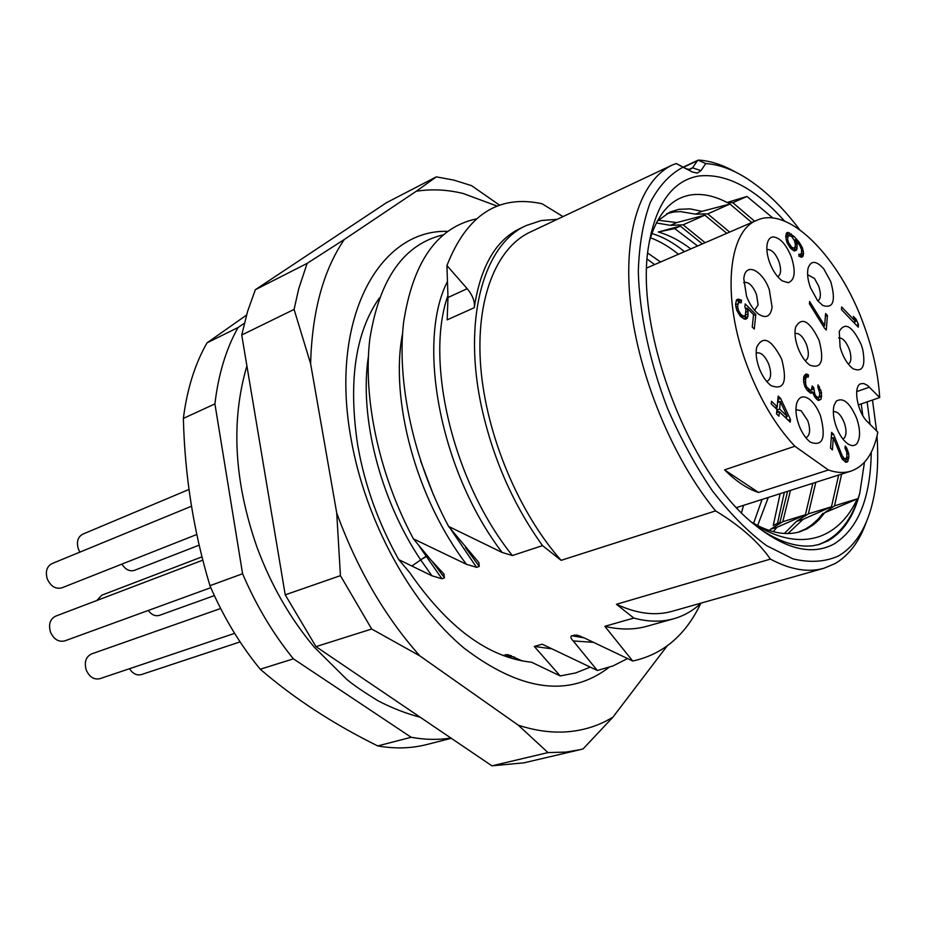 <?xml version="1.0" encoding="UTF-8"?>
<svg xmlns="http://www.w3.org/2000/svg" width="926" height="926" viewBox="0 0 926 926"><rect width="100%" height="100%" fill="white"/><g stroke="black" fill="none" stroke-linecap="round" stroke-linejoin="round"><path stroke-width="1.39" d="M828.4 469.991L794.855 446.251C775.49 425.59 759.517 398.574 746.935 365.214C721.562 298.091 727.859 230.805 757.051 220.214C789.079 205.352 839.917 257.926 863.819 324.91C872.975 349.947 878.265 374.162 879.7 397.555L867.558 385.436L863.819 383.538L860.867 383.723C852.742 385.98 857.245 412.313 867.465 421.793L877.825 432.141C873.693 453.208 864.78 466.195 851.087 471.079C844.292 473.244 836.722 472.873 828.4 469.991L758.533 492.482C747.456 488.905 736.135 481.358 724.56 469.864L758.533 492.482M862.65 349.183L861.192 344.565C852.371 326.033 845.068 321.623 839.28 331.346L840.079 346.995L841.56 351.695C844.639 359.693 848.482 365.376 853.089 368.733C862.638 372.715 865.833 366.198 862.65 349.183M823.885 269.061C816.292 260.484 811.037 260.183 808.109 268.135C806.94 273.459 807.715 279.965 810.435 287.639L817.473 300.475L822.635 305.383C833.319 308.971 836.039 301.077 830.784 281.701L823.885 269.061M773.036 236.917C770.154 237.241 768.244 239.406 767.295 243.411C766.242 248.758 767.029 255.159 769.68 262.614C773.002 271.191 777.238 277.302 782.389 280.937L788.246 282.696C794.902 280.138 795.943 271.584 791.371 257.011C786.081 244.232 779.97 237.531 773.036 236.917M743.775 278.564L746.518 296.204C749.771 304.631 753.972 310.719 759.112 314.493C766.346 318.706 770.675 316.252 772.087 307.119L769.309 289.745C762.885 271.063 746.599 262.266 744.099 276.561L743.775 278.564M759.737 369.59C762.781 376.824 766.531 382.149 770.988 385.552C783.859 390.552 787.482 382.01 781.88 359.925L781.255 358.293C771.011 338.893 762.827 335.212 756.704 347.262C755.5 353.13 756.299 360.017 759.1 367.923L759.737 369.59M810.238 442.084C822.751 446.876 826.2 438.206 820.586 416.098C817.716 408.551 814.023 402.96 809.521 399.326C803.247 394.997 798.953 396.421 796.626 403.586C795.237 409.628 796.013 416.804 798.941 425.138C801.87 432.812 805.62 438.438 810.169 442.026L810.238 442.084M856.816 443.67C860.555 438.23 860.486 429.699 856.596 418.089C849.848 402.671 843.065 397.034 836.259 401.155L834.06 405.391C832.613 411.294 833.354 418.471 836.317 426.909C839.245 434.549 842.926 440.081 847.359 443.508C851.237 446.228 854.385 446.274 856.816 443.67M819.082 340.328C809.567 320.709 801.719 316.345 795.561 327.248C794.311 332.909 795.098 339.703 797.899 347.644C801.013 355.723 804.96 361.545 809.752 365.11C821.42 369.335 824.534 361.071 819.082 340.328M841.479 309.643L858.263 327.167L858.437 324.517L856.122 319.273L853.286 316.298L855.601 321.553L841.665 306.981L841.479 309.643M833.539 434.213L831.641 432.373L830.518 448.08L832.428 449.92L833.296 437.685L841.942 458.648L845.716 462.282L847.336 461.981L848.853 456.969L848.667 453.566L846.653 447.918L845.183 446.031L845.044 448.196L846.769 452.189L846.896 456.46L846.376 458.277L844.35 458.648L842.151 455.58L833.539 434.213L831.455 434.919M804.995 386.767L807.217 390.344L810.343 392.96L811.57 393.237L812.519 391.86L814.614 396.698L816.882 399.395L818.457 400.483L821.003 399.314L821.524 392.485L818.017 384.88L817.855 387.01L819.811 393.538L819.128 396.999L818.271 397.532L816.292 396.502L814.822 394.129L813.688 387.485L812.148 385.957L811.431 389.858L810.551 390.39L806.65 387.01L805.632 384.14L805.632 379.047L806.65 376.824L808.294 377.079L808.467 374.949L806.048 373.93L803.733 376.708L803.687 382.23L804.995 386.767M790.468 419.49L780.595 398.423L778.176 396.085L777.192 406.734L771.497 401.271L771.242 403.944L776.937 409.408L776.532 413.887L778.963 416.214L779.368 411.746L790.237 422.163L790.468 419.49L788.257 420.265M745.916 309.828L744.874 306.9L745.198 303.913L755.801 314.47L754.285 329.031L752.236 327.005L753.544 314.585L747.016 308.08L748.011 311.437L747.919 316.553L745.824 319.227L744.029 318.891L740.221 316.079L736.726 310.233L735.545 304.284L736.494 299.978L737.976 299.075L741.506 300.232L741.228 302.79L738.508 302.466L737.617 306.344L738.531 310.58L740.869 314.331L742.976 315.951L745.268 315.835L745.916 309.828M793.941 250.923L796.487 250.147L797.043 248.573L797.02 244.256L795.735 240.332L799.786 245.459L801.476 249.383L801.534 253.307L800.203 254.488L799.011 254.083L798.837 256.062L801.603 257.243L802.9 256.456L803.583 253.307L802.425 247.821L799.242 242.323L794.033 236.385L787.783 232.357L786.452 233.12L785.699 236.651L786.845 242.184L790.086 247.74L793.941 250.923M824.453 328.093L826.305 329.992L827.416 315.465L825.575 313.555L824.638 325.663L809.613 301.436L809.417 303.867L824.453 328.093M794.855 446.251L724.56 469.864M858.275 404.928L879.7 397.555M647.783 253.111L660.562 262.012M743.566 505.341L741.518 512.691M817.947 544.766C836.525 538.18 849.906 522.785 858.089 498.605L834.511 505.839L841.641 474.089M729.642 232.09L707.73 213.894L729.943 204.009L727.686 202.493M657.205 221.21L669.868 212.1L678.758 209.345L690.009 208.871L701.896 211.348L729.943 204.009L751.762 222.506M838.643 475.05L831.479 506.765L808.375 513.861L815.806 482.33M830.911 508.351L831.479 506.765L803.073 519.336L787.933 533.561M705.137 242.705L683.122 224.833L704.883 215.156L702.776 213.779M658.189 220.214L676.744 222.587L704.883 215.156L726.794 233.317M812.866 483.256L805.412 514.775L782.783 521.72L790.48 490.398M804.868 516.245L805.412 514.775L776.926 527.322L773.291 531.674M702.348 243.908L680.321 226.083L658.34 231.998L674.695 228.583L680.321 226.083L678.364 224.821M787.598 491.312L779.877 522.611L777.527 523.34L784.334 492.354M779.345 524L779.877 522.611L773.256 525.47L777.527 523.34M754.655 221.256L732.86 202.713L746.981 196.439L727.084 202.493C714.583 195.965 702.776 193.407 691.653 194.83C671.686 197.713 657.599 213.223 649.381 241.385M834.511 505.839L824.696 512.726L858.089 498.605L859.768 493.211C853.807 516.291 843.262 532.137 828.133 540.772L819.441 544.361L812.912 545.761C796.441 547.602 778.326 541.652 758.556 527.924M859.768 493.211L864.467 462.294M862.835 415.635L861.192 403.921M753.116 523.468C777.898 538.99 800.249 543.261 820.158 536.27C836.028 530.262 848.401 517.831 857.279 498.952M751.553 522.125C769.529 532.786 785.63 535.992 799.879 531.755L807.021 528.85L813.989 524.336L819.047 519.706L824.696 512.726M798.258 532.195L805.701 528.896L811.558 525.065L818.248 519.023L823.04 513.224M701.896 211.348L695.553 214.172L680.332 211.579L673.92 211.985L666.708 213.709M695.553 214.172L707.73 213.894M808.375 513.861L796.476 521.35L803.073 519.336M784.357 533.48L796.476 521.35M676.744 222.587L670.528 225.354L656.303 222.946M670.528 225.354L683.122 224.833M782.783 521.72L770.467 529.29L776.926 527.322M769.483 530.552L770.478 529.29M753.579 523.329L762.052 499.45M678.457 254.256C669.081 246.686 659.74 241.177 650.422 237.75M651.001 233.271C662.055 236.361 673.214 242.485 684.499 251.641M768.279 497.47L757.653 525.551M737.223 508.247L737.466 507.286M654.636 264.581L647.251 259.153M658.34 231.998C669.023 235.03 679.858 240.656 690.831 248.897M780.143 493.685L773.256 525.47M674.695 228.583L697.579 245.98M772.909 218.05L746.981 196.439M784.623 221.129C754.759 187.943 726.042 172.919 698.447 176.056C672.704 180.744 656.198 203.489 648.906 244.279C633.477 326.612 688.03 472.133 753.776 524.035C784.993 549.199 811.708 555.866 833.932 544.048C858.078 528.931 870.521 498.338 871.262 452.27M870.058 424.386L867.141 401.872M727.084 202.493L732.86 202.713M877.003 436.042C879.017 465.199 876.667 490.572 869.942 512.159C863.275 532.994 852.742 547.625 838.354 556.04C824.916 561.966 809.787 562.904 792.957 558.864L766.45 545.588C748.092 531.929 730.082 513.687 712.418 490.861C695.426 465.813 680.367 438.102 667.264 407.741C649.462 361.267 639.403 313.463 638.315 271.353C639.183 244.626 643.176 221.673 650.283 202.481C658.976 185.918 669.892 174.146 683.041 167.189L692.417 172.051L697.347 173.081L700.97 170.639L705.762 163.578C718.148 164.4 730.984 168.833 744.261 176.866C763.522 188.719 781.961 206.29 799.613 229.59M872.477 400.044L876.598 430.914M866.435 521.697C859.502 541.409 849.026 555.38 835.009 563.61L823.839 568.286C808.074 572.766 790.26 569.71 770.409 559.107C758.301 541.745 740.024 525.679 715.59 510.897C672.785 458.694 638.581 375.863 630.606 304.423C622.654 232.901 640.642 179.76 672.612 164.874L676.258 163.543L683.041 167.189M676.258 163.543L686.398 168.798L689.928 169.539L692.544 167.803L697.371 160.765L698.76 160.082C710.543 160.881 722.743 164.851 735.348 171.981M705.762 163.578L698.146 160.152L683.226 167.143M672.612 164.874L530.042 232.16C496.012 248.052 475.293 299.711 480.779 367.425C486.312 435.07 518.572 512.275 561.098 560.346L542.532 545.611L512.379 555.542C452.525 481.196 424.756 360.654 447.906 295.602M715.59 510.897L561.098 560.346M443.762 573.807L444.503 577.893L441.899 578.75L431.933 575.787L398.747 559.628L409.431 572.222C447.744 627.724 488.465 657.726 531.593 662.24L560.207 675.934L534.29 646.441L542.196 644.195L597.339 670.482L612.989 665.956L627.365 658.641M444.121 574.259L430.59 559.593L413.424 538.851L466.461 564.316L476.566 567.337L479.251 566.446L478.869 562.58L448.612 526.443L502.135 552.463L512.379 555.542M700.739 603.451C685.61 635.294 662.935 654.485 632.724 661.025L604.828 626.312L633.789 618.059L616.45 604.284L770.409 559.107M632.724 661.025L584.086 637.852L576.991 635.086L571.736 635.757C570.219 636.59 570.705 638.303 573.206 640.931L597.339 670.482M522.495 661.025L507.98 654.659L502.853 655.446M590.001 667.229L575.648 672.947L560.207 675.934M447.628 231.361C378.861 229.15 328.776 319.424 351.278 440.07C365.712 521.396 411.028 603.914 464.042 648.107C520.852 691.305 569.143 697.741 608.914 667.449M398.747 559.628C378.329 523.04 364.647 484.877 357.702 445.163C348.141 381.466 355.341 332.446 379.278 298.091M563.02 216.591L542.08 203.778C498.535 194.263 466.82 214.855 446.934 265.565L447.987 297.512L467.202 288.68L446.934 265.565M450.846 738.01C438.23 740.059 424.988 739.805 411.156 737.27L293.403 658.837C273.158 633.928 256.213 605.569 242.589 573.75L214.913 403.898C218.397 374.301 226.106 348.847 238.051 327.526L244.36 323.232M293.403 658.837L260.264 669.232C293.762 698.192 332.92 723.762 377.715 745.928L411.156 737.27M377.715 745.928C394.974 748.926 411.26 748.486 426.585 744.585L451.298 738.311M246.501 315.118L207.019 342.851L238.051 327.526M207.019 342.851C194.935 363.999 187.052 389.186 183.371 418.413C184.795 476.091 193.661 531.848 209.959 585.683L242.589 573.75M214.913 403.898L183.371 418.413M209.959 585.683C223.386 616.959 240.158 644.797 260.264 669.232M148.241 610.477C151.586 614.887 155.313 616.508 159.422 615.35L214.357 595.592M121.919 564.096C125.45 569.617 129.617 571.701 134.42 570.347L199.159 545.148M188.997 489.46L82.715 534.186C77.772 536.964 76.314 541.895 78.351 548.979L79.891 552.127M191.485 506.221L52.006 563.598C46.775 566.481 45.2 571.585 47.272 578.9C50.756 586.401 55.641 589.376 61.926 587.813L196.798 534.499M202.829 560.149L55.618 616.172C50.05 619.1 48.337 624.39 50.467 632.03C53.812 639.357 58.593 642.308 64.808 640.885L210.815 587.663M220.643 608.509L91.5 653.941C85.84 656.812 84.081 662.159 86.222 669.984C89.394 677.022 93.943 679.927 99.858 678.689L234.625 633.349M129.513 668.711C132.812 673.758 136.759 675.714 141.331 674.591L240.077 641.903M201.984 556.862L101.802 595.175L96.848 600.476M499.658 205.225L471.554 185.651L453.89 180.119L436.32 176.866L386.42 202.736L255.344 289.722L247.601 311.379L241.732 335.015L285.22 594.828L315.986 646.637L491.938 765.837L523.966 762.827L579.676 749.771L565.994 752.086L547.984 752.595L518.328 725.208L419.895 655.921C384.846 616.577 357.123 568.923 336.717 512.946L340.432 575.648L285.22 594.828M344.298 239.487L307.131 263.378L298.751 288.669L294.086 309.411L310.615 363.721C312.039 311.784 323.267 270.38 344.298 239.487L416.237 191.254C431.481 188.835 447.165 189.587 463.278 193.522L497.181 206.116M667.044 646.059L612.943 717.141C599.793 725.232 585.209 730.07 569.189 731.633C553.135 733.137 536.177 730.996 518.328 725.208M310.615 363.721L336.717 512.946M436.32 176.866L416.237 191.254M255.344 289.722L307.131 263.378M294.086 309.411L241.732 335.015M419.895 655.921L371.696 629.02L340.432 575.648M491.938 765.837L547.984 752.595M371.696 629.02L315.986 646.637M579.676 749.771L583.067 748.926L612.943 717.141M431.933 575.787L420.462 559.57C379.591 498.477 359.207 415.809 368.374 356.707M441.899 578.75L419.177 546.109M413.424 538.851C378.734 474.193 362.668 397.266 369.868 338.708C379.51 278.761 403.933 244.151 443.149 234.868M466.461 564.316C415.959 498.35 389.672 398.99 402.567 333.58M476.566 567.337L451.043 529.672M433.6 495.236L420.647 460.986M479.251 566.446L465.535 547.671M476.138 218.941C437.037 227.472 412.846 262.058 403.562 322.699C396.722 381.987 413.366 460.407 448.612 526.443M502.135 552.463C439.653 470.744 416.445 342.111 447.374 281.62M542.532 545.611C514.011 505.92 493.928 460.801 482.272 410.253C461.889 320.928 483.349 244.186 526.385 225.481L541.409 220.515L557.255 219.312M447.987 297.512L447.177 319.852L474.274 307.687C475.073 301.679 472.711 295.348 467.202 288.68M474.274 307.687C480.501 266.653 495.665 240.309 519.752 228.629L526.385 225.481M701.121 603.092C693.134 610.604 684.025 615.813 673.792 618.742C661.546 622.179 648.212 621.948 633.789 618.059M616.45 604.284C636.81 613.718 655.377 616.056 672.172 611.299L823.839 568.286M604.828 626.312C619.945 629.912 633.997 629.888 646.985 626.254L673.792 618.742M580.602 636.243L574.433 634.993M584.063 637.84L571.736 635.757M592.814 642.297L573.206 640.931M534.29 646.441L550.958 648.721M511.245 655.643L505.712 654.601M514.636 657.124L503.188 655.319M444.503 577.893L432.292 561.503M848.378 364.184C851.006 362.402 851.561 358.258 850.045 351.73L849.165 348.963C846.005 341.37 842.498 337.666 838.655 337.851M817.866 300.962C820.887 298.693 821.154 293.739 818.665 286.088L814.521 278.506L807.599 274.64M777.701 276.7L777.782 276.666C781.093 274.49 781.463 269.431 778.905 261.491C775.733 253.817 772.053 249.823 767.874 249.499L766.867 249.765M754.621 310.372L758.116 304.804L756.473 294.387C752.769 285.694 748.636 281.712 744.099 282.453L743.659 282.673M766.659 381.396L767.307 381.223C771.115 378.861 771.647 373.328 768.904 364.659L768.534 363.686C764.911 355.781 760.987 352.193 756.75 352.933L756.148 353.234M805.805 437.685L806.233 437.57C810.076 435.232 810.609 429.641 807.831 420.798L801.164 410.762L795.943 409.662M842.834 438.982L844.315 437.998C846.595 434.745 846.561 429.641 844.234 422.661C840.97 414.825 837.335 411.167 833.354 411.676L833.319 411.688M805.192 360.758L805.319 360.712C808.826 358.489 809.266 353.211 806.615 344.889C803.143 336.67 799.312 332.862 795.11 333.476L794.983 333.522M853.598 322.306L855.601 321.553M854.814 319.759L856.122 319.273M856.434 325.257L858.437 324.517M854.212 322.074L854.906 323.672M840.634 456.078L842.151 455.58M831.328 436.725L831.907 438.148M841.861 458.486L843.598 457.919M842.428 459.261L844.35 458.648M842.81 459.747L845.542 458.856M845.16 448.415L846.653 447.918M846.572 451.587L848.031 451.112M846.954 454.134L848.667 453.566M846.538 457.722L848.853 456.969M845.97 458.555L845.901 459.632L848.737 458.717M845.901 459.632L845.357 461.877L848.193 460.963M831.212 438.392L833.296 437.685M804.405 375.238L807.287 374.231M804.474 375.25L805.655 375.968L808.467 374.949M805.655 375.968L805.562 377.229M803.618 378.074L806.65 376.824M803.606 378.236L806.199 377.299M803.467 379.834L805.632 379.047M803.699 382.241L805.423 381.616M804.3 384.626L805.632 384.14M804.694 385.829L805.944 385.378M805.377 387.462L806.65 387.01M806.037 388.677L807.391 388.202M807.206 390.344L808.942 389.719M808.132 391.247L810.551 390.39M811.894 388.121L813.688 387.485M811.072 390.077L813.549 389.186M812.901 392.948L814.116 392.52M810.748 390.263L811.107 392.358M813.491 394.603L814.822 394.129M814.857 397.011L816.292 396.502M815.47 397.81L817.056 397.254M815.899 398.365L818.271 397.532M818.028 387.346L819.51 386.825M819.441 390.552L820.899 390.031M819.776 393.099L821.524 392.485M819.221 396.71L821.686 395.842M818.839 397.185L821.617 396.698M818.804 397.682L818.19 400.298L821.003 399.314M810.018 392.74L812.519 391.86M777.84 399.685L778.928 402.011M785.908 416.885L786.868 418.934M777.863 399.395L780.595 398.423M776.636 412.707L779.368 411.746M774.969 407.521L777.192 406.734M777.041 406.78L776.81 409.292M776.868 410.206L778.72 411.977M780.305 401.514L787.262 416.411L779.623 409.072L780.305 401.514L777.585 402.486M785.051 417.186L787.262 416.411M776.879 410.033L779.623 409.072M753.463 315.396L755.801 314.47M745.222 307.872L745.881 308.532M745.511 308.682L747.016 308.08M746.125 312.189L748.011 311.437M745.662 314.99L748.196 313.983M745.291 315.789L745.094 317.676L747.919 316.553M745.21 319.111L747.282 318.301M745.094 317.676L744.597 318.995M736.309 300.452L739.77 299.445M736.934 300.58L738.682 301.367L741.506 300.232M738.682 301.367L738.566 302.374M738.508 302.466L739.48 302.003M735.58 304.7L737.906 303.763M735.788 307.073L737.617 306.344M736.378 309.064L737.848 308.474M737.189 311.124L738.531 310.58M738.288 313.231L739.677 312.675M739.423 314.909L740.869 314.331M740.036 315.812L741.691 315.153M740.916 316.761L742.976 315.951M741.552 317.398L744.307 316.31M786.209 233.803L789.403 232.785M786.695 233.931L788.651 235.135L791.36 234M792.286 237.125L794.033 236.385M794.242 240.181L796.661 239.163M797.899 242.89L799.242 242.323M799.844 245.575L801.048 245.077M801.14 248.365L802.425 247.821M801.684 251.664L803.374 250.958M800.851 254.187L803.583 253.307M800.863 254.43L800.724 255.993L803.444 254.881M801.21 257.139L802.9 256.456M800.724 255.993L800.4 256.942M798.93 255.009L800.203 254.488M794.508 240.841L795.735 240.332M795.307 244.973L797.02 244.256M794.716 247.647L797.217 246.617M794.496 247.832L794.323 249.696L797.043 248.573M794.612 250.923L796.487 250.147M794.323 249.696L793.906 250.9M789.183 235.135L785.711 236.605L788.315 235.505L787.563 239.035L788.477 242.589L791.776 247.358L793.779 248.156L795.121 246.987L795.376 244.244L794.462 240.702L791.556 236.35L788.315 235.505M791.174 248.886L792.957 248.156M790.306 247.971L791.776 247.358M789.392 246.686L790.642 246.166M788.339 245.077L789.542 244.58M787.308 243.087L788.477 242.589M786.544 241.154L787.829 240.621M786.093 239.66L787.563 239.035M785.746 237.16L787.829 236.292M791.417 249.14L793.779 248.156M823.272 326.183L824.638 325.663M825.367 316.252L827.416 315.465M823.955 325.917L823.862 327.133M869.479 387.149L856.7 391.617M686.398 168.798L692.417 172.051M700.97 170.639L692.544 167.803L688.782 169.562M697.371 160.765L683.481 167.282M412.035 565.902L425.717 556.48M420.554 559.721L427.476 556.051M736.598 507.564L851.087 471.079M646.788 267.973L757.051 220.214M246.906 365.897C230.678 421.087 234.07 481.613 257.081 547.463C271.11 585.22 290.197 618.487 314.331 647.239L346.706 679.325C352.76 684.499 363.235 691.676 378.144 700.866C392.08 708.077 406.12 713.541 420.254 717.28"/></g></svg>
